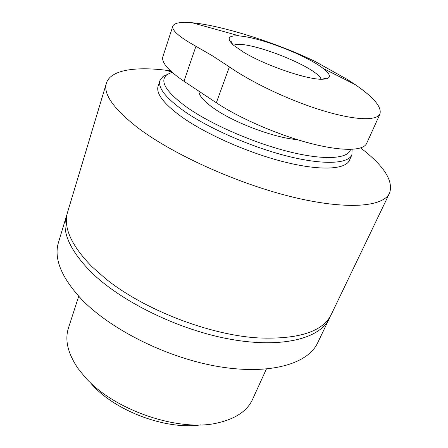 <?xml version="1.0" encoding="UTF-8"?>
<svg xmlns="http://www.w3.org/2000/svg" width="448" height="448" viewBox="0 0 448 448"><rect width="100%" height="100%" fill="white"/><g stroke="black" fill="none" stroke-linecap="round" stroke-linejoin="round"><path stroke-width="0.67" d="M200.738 424.872C166.068 430.254 114.251 410.754 91.073 383.522M172.816 26.202L162.898 56.594C161.168 62.266 168.196 70.493 183.977 81.273L216.339 102.771C239.288 118.082 277.547 134.747 309.529 143.142C341.561 151.564 363.345 151.021 366.593 143.489L380.038 113.904M297.304 139.642C275.083 137.945 235.626 123.379 215.062 109.2C204.266 101.786 198.884 95.782 198.918 91.196M350.538 149.408C348.376 158.698 325.315 160.614 290.013 151.962C254.778 143.349 212.122 124.858 187.634 107.822C165.911 92.025 159.051 80.954 167.059 74.603L171.998 72.229M352.117 149.346L351.865 154.907C348.062 163.862 323.478 165.222 287.37 156.134C251.334 147.073 208.555 128.296 183.904 110.992C165.676 97.854 157.696 87.685 159.975 80.478L163.044 76.429L167.059 74.603M351.865 154.907L349.434 160.317C345.542 169.467 320.93 171.052 284.906 162.098C248.942 153.171 206.332 134.411 181.821 116.995C163.694 103.768 155.792 93.475 158.122 86.111L159.975 80.478M360.634 147.952C383.925 165.732 393.579 180.757 389.603 193.038C383.41 206.914 346.763 210.342 291.726 196.829C236.802 183.389 172.161 154.011 137.486 127.523C113.389 108.601 103.023 93.822 106.394 83.188C110.382 70.19 134.249 66.478 165.25 70.14L170.442 70.801M389.603 193.038L331.335 314.345C322.963 331.666 298.654 339.528 258.406 337.932C209.479 335.132 143.595 309.579 105.577 278.65L92.165 266.896C71.159 245.42 62.978 227.142 67.626 212.055L106.394 83.188M330.26 316.366L329.347 318.483C320.264 338.229 282.957 348.561 231.05 339.366C179.239 330.238 120.781 301.605 90.63 271.611C69.726 250.062 61.617 231.678 66.304 216.457L67.054 214.278M329.347 318.483L317.632 342.877C308.045 363.642 270.682 375.161 219.402 366.727C168.213 358.361 110.925 329.913 81.609 299.354C61.292 277.379 53.592 258.384 58.503 242.368L66.304 216.457M266.37 369.062L252.538 399.403C247.29 410.883 235.738 418.706 217.885 422.873C178.707 432.544 112.386 409.623 84.274 376.242L78.221 368.698C67.844 353.584 64.59 340.021 68.46 328.003L78.702 296.268M195.938 46.29C179.284 37.038 171.59 30.307 172.855 26.085C174.401 22.854 180.824 21.739 192.125 22.747C222.438 25.474 279.395 43.842 315.493 61.667L347.48 79.554L355.102 84.549C373.615 97.261 381.892 107.033 379.938 113.865C376.902 120.982 355.404 120.467 323.165 110.729C291.166 101.13 252.857 83.182 229.376 66.903L212.542 55.871L195.938 46.29L183.977 81.273M243.908 52.382L233.946 45.567C226.033 38.366 227.937 35.174 239.652 35.991C260.445 37.481 306.667 55.406 323.025 68.331C332.226 75.622 331.481 79.262 320.785 79.246C305.004 79.01 264.734 65.022 243.908 52.382M347.077 80.494L347.48 79.554M216.339 102.771L229.376 66.903M233.66 45.315C245.056 38.819 317.122 66.774 321.16 79.257M171.662 71.926L165.25 70.14M232.439 44.234C231.728 42.017 231.218 41.194 230.91 41.77C230.793 42.364 231.806 43.63 233.946 45.567M322.79 79.279C324.811 78.12 325.741 77.857 325.578 78.495C325.27 79.01 323.669 79.257 320.785 79.246M239.652 35.991L192.125 22.742M323.025 68.331L355.102 84.549"/></g></svg>
